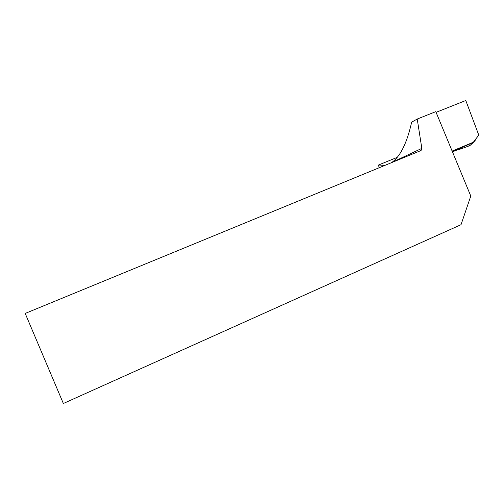 <?xml version="1.0" encoding="UTF-8"?>
<svg xmlns="http://www.w3.org/2000/svg" width="504" height="504" viewBox="0 0 504 504"><rect width="100%" height="100%" fill="white"/><g stroke="black" fill="none" stroke-linecap="round" stroke-linejoin="round"><path stroke-width="0.76" d="M475.203 140.062L474.982 141.536L452.132 151.068M452.409 151.736L473.458 142.323M473.47 142.336L469.873 145.625L473.351 142.361M469.873 145.625L459.509 149.373L462.231 147.231M459.509 149.373L458.338 149.171M421.829 148.378L391.684 162.534C400.296 156.561 406.955 143.098 411.667 122.151L417.23 119.038L435.796 111.649L470.786 196.062L461.015 224.696L63.353 403.496L25.2 313.438L421.067 150.501L421.829 148.378L417.23 119.038M397.184 157.374L378.624 164.984L384.602 165.419M473.791 141.485L478.8 135.173L465.791 100.504L436.08 112.342M454.438 151.055L456.422 149.972M452.466 151.868L456.529 150.179M378.624 164.984L379.058 167.794M454.432 150.11C459.087 149.789 465.438 147.452 470.282 145.24"/></g></svg>
